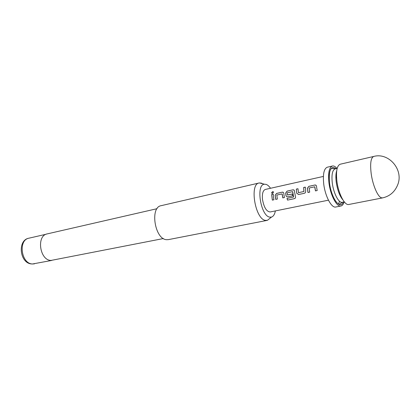 <?xml version="1.0" encoding="UTF-8"?>
<svg xmlns="http://www.w3.org/2000/svg" width="420" height="420" viewBox="0 0 420 420"><rect width="100%" height="100%" fill="white"/><g stroke="black" fill="none" stroke-linecap="round" stroke-linejoin="round"><path stroke-width="0.63" d="M272.675 191.599L273.546 192.187L272.486 193.441L271.567 192.801L272.675 191.599M271.782 193.253L271.625 192.864L272.732 191.678L273.452 191.867M336.913 181.309C338.447 193.704 344.72 205.711 348.773 204.482L382.557 197.899L381.344 197.762C377.695 196.628 372.75 185.126 371.212 173.859C369.973 163.585 370.813 157.784 373.721 156.455L340.195 164.22C336.935 165.611 335.843 171.308 336.913 181.309M344.132 201.899C343.423 204.32 342.363 205.69 340.951 206.005C336.803 207.249 330.472 195.347 328.976 183.031C327.941 173.093 329.091 167.422 332.43 166.016C333.848 165.727 335.37 166.546 337.008 168.467M339.444 201.169L338.572 204.199M340.951 206.005L335.795 207.008C331.585 208.262 325.211 196.429 323.746 184.17C322.739 174.274 323.925 168.614 327.311 167.202L332.43 166.016M270.543 188.27C269.073 186.165 267.566 184.863 266.023 184.364L264.464 184.222C255.644 184.354 260.689 216.074 269.756 217.135L271.472 217.093C273.389 216.442 274.691 214.384 275.368 210.914M270.055 218.222L267.435 220.311L265.461 220.379C255.245 219.329 249.291 184.023 259.098 182.994L261.261 183.099L262.71 183.766M157.033 208.698L47.266 233.882C36.204 235.583 39.706 260.442 51.051 260.426L163.396 238.544M259.098 182.994L161.117 205.684C149.762 207.202 154.77 239.216 166.493 239.689L168.352 239.631L267.067 220.4M316.664 187.572L317.189 190.528L315.462 190.901L314.695 186.811L309.151 188.018L309.687 192.145L307.981 192.507L307.325 188.302L308.831 186.349L314.827 185.026C315.788 184.91 316.355 185.33 316.528 186.296L316.664 187.572M305.534 189.971L305.718 191.231L305.267 192.78L304.474 193.263L298.583 194.523L296.714 193.242L296.31 189.089L297.98 188.732L298.452 192.675L303.891 191.494L303.629 187.488L305.319 187.115L305.534 189.971M294.619 192.323L295.507 196.733C295.685 197.715 295.334 198.35 294.457 198.644L287.532 200.109L286.996 198.413L293.522 197.027L292.556 191.641L287.228 192.796L287.385 194.98L292.183 194.024L292.53 195.815L287.805 196.828C286.85 196.912 286.23 196.466 285.947 195.489L285.653 193.022L287.112 191.105L292.877 189.845C293.795 189.74 294.336 190.155 294.499 191.1L294.619 192.323M283.92 194.628L284.424 197.542L282.796 197.894L282.077 193.914L276.848 195.048L277.347 199.054L275.735 199.395L275.126 195.305L276.57 193.415L282.224 192.176C283.122 192.071 283.647 192.486 283.805 193.426L283.92 194.628M273.425 196.891L273.924 199.784L272.323 200.125L271.667 194.486L273.262 194.135L273.425 196.891M328.445 200.188L270.186 211.964C266.474 211.607 263.902 207.37 262.463 199.253C262.017 193.62 262.988 190.344 265.382 189.43L323.379 176.426M335.879 176.453L336.593 178.269M273.919 199.778L272.381 200.109L271.667 194.486M271.73 194.534L273.262 194.192M277.347 199.054L275.793 199.379L275.189 195.337L276.57 193.415M284.424 197.542L282.849 197.878L282.193 194.009M276.633 193.463L282.224 192.176M282.282 192.224L283.311 192.402M295.297 198.109L294.499 198.597L287.532 200.109M287.574 200.056L287.054 198.403M292.53 195.815L287.858 196.812C286.902 196.901 286.282 196.46 286.004 195.494L285.71 193.053L287.175 191.158L292.877 189.845M292.94 189.898L294.005 190.082M287.553 195.037L292.183 194.04M293.648 196.859L292.677 191.73M304.49 193.253L298.636 194.507L296.693 193.179M298.452 192.675L303.949 191.499L303.629 187.488M303.692 187.541L305.324 187.178M296.746 193.184L296.31 189.089M296.368 189.137L297.98 188.79M309.682 192.14L308.028 192.491L307.382 188.333L308.831 186.349M317.189 190.523L315.514 190.89L314.822 186.905M308.889 186.396L314.827 185.026M314.885 185.078L316.029 185.283M336.709 170.73C335.79 173.513 335.632 177.35 336.252 182.249C337.502 190.265 339.733 196.166 342.941 199.952M342.253 202.272L339.644 204.178C336.074 204.488 330.766 193.573 329.553 183.246C328.949 178.411 329.054 174.473 329.863 171.428C330.377 169.628 331.086 168.556 331.984 168.215L335.139 168.893C332.367 170.069 331.417 174.804 332.299 183.104C333.548 193.363 338.804 203.311 342.253 202.272L344.284 201.868M336.105 168.672C330.745 165.26 328.55 170.116 329.522 183.23C331.301 198.424 340.3 210.326 343.224 202.078M31.826 263.965C19.604 263.545 17.131 239.988 28.975 238.177C17.892 239.915 21.236 264.049 32.597 263.965L51.707 260.442M382.557 197.899C389.828 196.256 394.894 191.846 397.761 184.663C403.841 169.638 388.631 152.208 373.721 156.455M264.464 184.222L259.466 182.931M28.975 238.177L46.127 234.245M32.34 264.002L34.445 263.844M271.472 217.093L267.435 220.311M335.139 168.893L337.155 168.436"/></g></svg>

